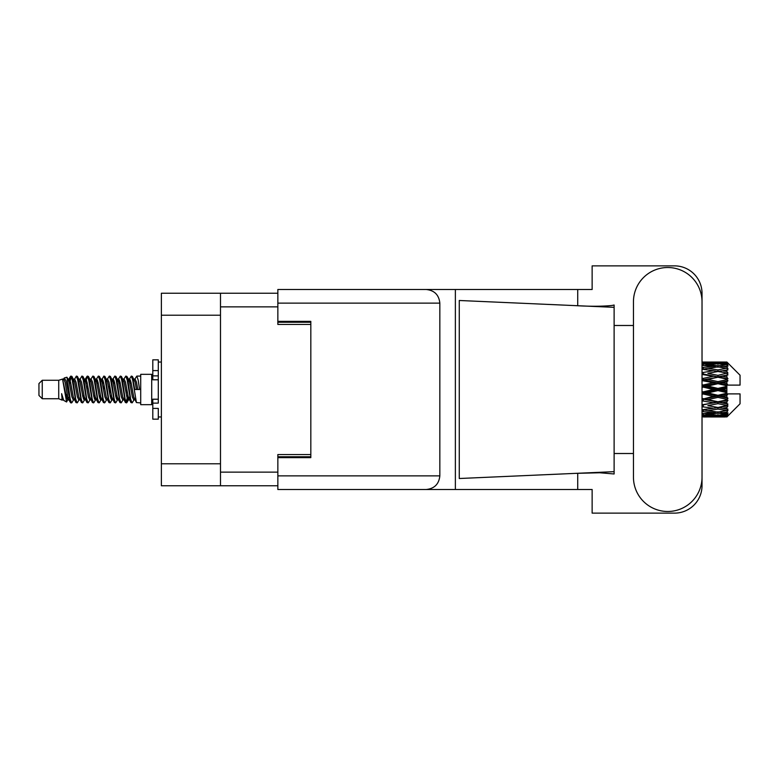 <?xml version="1.0" encoding="UTF-8"?>
<svg xmlns="http://www.w3.org/2000/svg" width="779" height="779" viewBox="0 0 779 779"><rect width="100%" height="100%" fill="white"/><g stroke="black" fill="none" stroke-linecap="round" stroke-linejoin="round"><path stroke-width="1.17" d="M277.85 293.235L220.486 293.235L220.486 485.765L277.85 485.765M220.486 485.765L161.37 485.765L161.37 293.235L220.486 293.235M310.821 454.556L277.85 454.556L277.85 475.872L439.833 475.872L439.833 303.128L277.85 303.128L277.85 289.496L592.137 289.496L592.137 265.873L674.556 265.873A27.469 27.469 0 0 1 702.025 293.342L702.025 325.486M277.85 303.128L277.85 324.444L310.821 324.444M42.251 398.731L42.251 380.269L38.95 383.57L38.95 395.43L42.251 398.731L58.727 398.731L62.164 400.153L62.787 399.5L62.291 399.929L63.664 399.929M42.251 380.269L58.727 380.269L58.727 398.731M140.707 389.5L140.707 404.661L151.701 404.661L151.701 374.339L140.707 374.339L140.707 389.5M58.727 380.269L62.554 379.1L66.595 401.983L63.693 400.387L61.629 393.658L62.164 400.153M67.14 393.716L66.419 396.939M66.595 401.983L69.156 396.891M64.297 377.961L66.926 377.231L68.815 389.5L68.815 394.632L66.157 380.999L64.297 377.961L63.157 379.5L63.664 379.071L65.037 382.119L67.783 396.881L68.659 399.5L69.604 399.578M123.598 379.5L125.818 376.091L127.191 380.016L130.921 402.568L132.381 402.568L134.407 399.14M125.818 376.091L126.889 376.432L127.873 380.016L130.629 398.984L132.002 402.909M128.905 379.86L131.31 376.091L132.683 380.016L136.422 402.568L140.707 402.909M134.592 379.5L136.802 376.091L138.175 380.016L139.558 389.5L134.748 389.5L132.381 376.432L135.088 382.119L136.461 389.5M68.815 394.632L70.87 402.909L71.95 402.568L73.966 399.14M68.815 389.5L70.188 398.984L71.561 402.909M69.156 382.109L70.87 376.091L72.243 380.016L75.982 402.568L77.442 402.568L79.273 399.5M70.87 376.091L71.95 376.432L72.934 380.016L75.68 398.984L77.053 402.909M73.275 379.071L74.648 379.071L76.371 376.091L77.744 380.016L81.474 402.568L82.934 402.568L84.95 399.14M83.324 398.468L83.869 395.002M76.371 376.091L77.442 376.432L78.426 380.016L81.172 398.984L82.545 402.909M83.811 399.578L84.268 396.891M78.767 379.071L80.14 379.071L81.863 376.091L83.236 380.016L86.966 402.568L88.426 402.568L90.257 399.5M81.863 376.091L82.934 376.432L83.918 380.016L86.673 398.984L88.046 402.909M85.632 382.109L87.355 376.091L88.728 380.016L92.467 402.568L93.928 402.568L95.749 399.5M94.308 398.468L94.853 395.002M87.355 376.091L88.426 376.432L89.419 380.016L92.165 398.984L93.538 402.909M94.804 399.578L95.252 396.891M90.637 379.5L92.847 376.091L94.22 380.016L97.959 402.568L99.42 402.568L101.436 399.14M99.809 398.468L100.355 395.002M92.847 376.091L93.928 376.432L94.911 380.016L97.657 398.984L99.03 402.909M100.296 399.578L100.754 396.891M95.944 379.86L98.349 376.091L99.722 380.016L103.451 402.568L104.912 402.568L106.742 399.5M98.349 376.091L99.42 376.432L100.403 380.016L103.149 398.984L104.522 402.909M100.744 379.071L102.127 379.071L103.841 376.091L105.214 380.016L108.943 402.568L110.404 402.568L112.419 399.14M110.793 398.468L111.339 395.002M103.841 376.091L104.912 376.432L105.895 380.016L108.651 398.984L110.024 402.909M111.28 399.578L111.738 396.891M107.112 379.5L109.333 376.091L110.706 380.016L114.445 402.568L115.905 402.568L117.921 399.14M116.285 398.468L116.831 395.002M109.333 376.091L110.404 376.432L111.397 380.016L114.143 398.984L115.516 402.909M116.782 399.578L117.24 396.891M112.419 379.86L114.825 376.091L116.198 380.016L119.937 402.568L121.397 402.568L123.228 399.5M114.825 376.091L115.905 376.432L116.889 380.016L119.635 398.984L121.008 402.909M117.921 379.86L120.326 376.091L121.699 380.016L125.429 402.568L126.889 402.568L128.223 396.891M126.159 402.636L127.824 395.002M120.326 376.091L121.397 376.432L122.381 380.016L125.127 398.984L126.5 402.909M69.555 383.998L71.22 376.364M86.031 383.998L86.586 380.532M96.625 382.109L97.083 379.422M97.024 383.998L97.57 380.532M102.117 382.109L102.575 379.422M102.516 383.998L103.062 380.532M113.111 382.109L113.568 379.422M113.51 383.998L114.055 380.532M118.603 382.109L119.06 379.422M119.002 383.998L119.547 380.532M129.596 382.109L130.044 379.422M129.996 383.998L130.541 380.532M131.31 376.091L132.381 376.432M722.552 389.5L726.865 388.487L726.865 390.513L722.552 389.5L717.956 389.5L702.025 393.074M702.025 387.406L703.233 387.124L713.369 389.5L703.233 391.876L702.025 391.594M726.865 362.04L727.966 363.131L726.865 362.04L722.552 362.079L726.865 362.04M726.865 362.459L717.956 363.063L707.838 362.517L726.865 362.459L727.966 363.413L726.865 362.167M726.865 363.082L726.865 363.705L722.552 363.374L726.865 363.082L727.966 363.812L726.865 362.566M726.865 364.523L717.956 365.74L707.838 364.64L717.956 363.725L726.865 364.523L727.966 365.205L726.865 363.705M726.865 365.779L726.865 366.86L722.552 366.305L727.966 366.111L726.865 364.767M726.865 368.146L717.956 369.918L707.838 368.331L717.956 366.899L727.966 368.516L726.865 366.86M726.865 369.967L726.865 371.447L722.552 370.697L727.966 369.869L726.865 368.516M726.865 373.122L717.956 375.332L707.838 373.355L717.956 371.495L727.966 373.151L726.865 371.447M726.865 375.39L726.865 377.163L722.552 376.267L727.966 374.874L726.865 373.589M726.865 379.12L726.865 379.655L717.956 381.632L707.838 379.383L717.956 377.221L726.865 379.12L727.966 378.808L726.865 377.163M726.865 381.691L726.865 383.648L722.552 382.664L726.865 381.691L727.966 380.785L726.865 379.655M726.865 385.771L726.865 386.345L717.956 388.419L707.838 386.053L717.956 383.716L726.865 385.771L726.865 385.108L727.937 385.108L726.865 383.648M727.937 385.108L740.05 385.108L740.05 375.215L727.469 362.634M726.865 388.487L726.865 386.345M726.865 392.655L726.865 393.229L717.956 395.284L707.838 392.947L717.956 390.581L726.865 392.655L726.865 390.513M727.469 416.366L740.05 403.785L740.05 393.892L726.865 393.892L726.865 393.229M726.865 395.352L726.865 397.309L722.552 396.336L726.865 395.352L727.937 393.892M726.865 399.345L726.865 399.88L717.956 401.779L707.838 399.617L717.956 397.368L726.865 399.345L727.966 398.215L726.865 397.309M726.865 401.837L726.865 403.61L722.552 402.733L726.865 401.837L727.966 400.192L726.865 399.88M726.865 405.411L717.956 407.505L707.838 405.645L717.956 403.668L726.865 405.411L727.966 404.126L726.865 403.61M726.865 407.553L726.865 409.033L722.552 408.303L726.865 407.553L727.966 405.849L726.865 405.878M726.865 410.484L717.956 412.101L707.838 410.669L717.956 409.082L726.865 410.484L727.966 409.131L726.865 409.033M726.865 412.14L726.865 413.221L722.552 412.695L726.865 412.14L727.966 410.484L726.865 410.854M726.865 414.233L717.956 415.275L707.838 414.36L717.956 413.26L726.865 414.233L727.966 412.889L726.865 413.221M726.865 415.295L726.865 415.918L722.552 415.626L726.865 415.295L727.966 413.795L726.865 414.477M710.604 416.95L717.956 416.969L707.838 416.483L717.956 415.937L726.865 416.434L727.966 415.188L726.865 415.918M726.865 416.434L717.956 416.833M726.865 416.833L722.552 416.921L726.865 416.833L727.966 415.587L726.865 416.541M727.966 415.869L726.865 416.96L727.966 415.869M717.956 416.969L725.317 416.95M703.233 416.969L713.369 416.921L703.233 416.668L703.233 415.402M702.025 416.707L703.233 416.668M714.148 416.726L713.369 416.921M702.025 414.905L713.369 415.626L702.025 416.2M703.233 414.798L703.233 413.367M715.687 415.08L713.369 415.626M706.241 416.093L707.838 416.483M717.956 415.937L717.956 414.584M721.773 416.726L722.552 416.921M702.025 411.507L713.369 412.695L702.025 413.746M702.804 409.9L702.025 410.036M703.233 411.341L703.233 409.822L707.838 410.669M716.943 411.964L713.369 412.695M704.859 413.698L707.838 414.36M717.956 413.26L717.956 411.77M720.234 415.08L722.552 415.626M702.025 406.726L713.369 408.303L702.025 409.773M703.233 406.511L703.233 405.002L702.025 405.216M702.025 400.864L713.369 402.733L702.025 405.168M717.956 409.082L717.956 407.553L714.285 408.147L717.956 407.553L722.552 408.303L707.838 405.645M718.978 411.964L722.552 412.695M703.233 404.768L702.025 404.525M703.233 400.61L703.233 399.208L702.025 399.461M702.025 394.291L703.233 394.008L713.369 396.336L702.025 399.306M717.956 403.668L717.956 402.207L702.025 404.778M717.956 401.779L713.369 402.733M717.956 407.505L727.966 405.849M703.233 398.605L702.025 398.332M703.233 394.008L703.233 392.801L702.025 392.84M717.956 397.368L717.956 396.063L703.233 399.208L707.838 399.617M717.956 395.284L717.956 396.063L713.369 396.336M727.966 400.192L717.956 402.207L722.552 402.733M703.233 387.124L703.233 386.199L702.025 386.462M702.025 380.668L713.369 382.664L703.233 384.992L703.233 386.199L702.025 386.16M703.233 391.876L703.233 392.801L707.838 392.947M717.956 390.581L717.956 389.5L713.369 389.5M727.79 393.892L717.956 396.063L722.552 396.336M703.233 384.992L702.025 384.709M703.233 380.395L703.233 379.792L702.025 380.045M702.025 374.475L713.369 376.267L703.233 378.39L703.233 379.792L702.025 379.694M717.956 383.716L717.956 382.937L703.233 386.199L707.838 386.053M717.956 381.632L717.956 382.937L713.369 382.664M717.956 388.419L717.956 389.5L702.025 385.926M726.865 387.494L717.956 389.5L726.865 391.506M703.233 378.39L702.025 378.136M703.233 374.232L702.025 374.222M702.025 369.227L713.369 370.697L703.233 372.489L703.233 373.998L702.025 373.832M717.956 377.221L703.233 379.792L707.838 379.383M717.956 375.332L717.956 376.793L713.369 376.267M727.966 380.785L717.956 382.937L722.552 382.664M703.233 372.489L702.025 372.274M702.804 369.1L702.025 368.964M717.956 371.495L707.838 373.355M727.966 373.151L713.369 370.697L717.956 371.447L721.636 370.853L717.956 371.447L717.956 369.918M727.966 374.874L717.956 376.793L722.552 376.267M702.025 365.254L713.369 366.305L702.025 367.493M703.233 367.659L703.233 369.178L707.838 368.331M716.943 367.036L713.369 366.305M702.025 362.8L713.369 363.374L702.025 364.095M703.233 364.202L703.233 365.633M715.687 363.92L713.369 363.374M704.859 365.302L707.838 364.64M717.956 365.74L717.956 367.23M718.978 367.036L722.552 366.305M703.233 362.031L713.369 362.079L702.025 362.293M703.233 362.332L703.233 363.598M714.148 362.274L713.369 362.079M706.241 362.907L707.838 362.517M717.956 363.063L717.956 364.416M720.234 363.92L722.552 363.374M725.317 362.05L710.604 362.05M721.773 362.274L722.552 362.079M61.629 399.208L62.291 399.929M67.51 379.207L68.279 379.5L69.156 382.119L71.902 396.881L73.275 399.929L73.771 399.5M77.442 376.432L80.14 382.119L82.895 396.881L84.268 399.929L84.765 399.5M87.014 389.5L87.696 385.508M88.426 376.432L91.133 382.119L93.879 396.881L95.252 399.929L96.625 399.929M99.42 376.432L102.127 382.119L104.873 396.881L106.246 399.929L107.619 399.929M108.992 389.5L109.673 385.508M110.404 376.432L113.111 382.119L115.857 396.881L117.23 399.929L117.736 399.5M121.397 376.432L124.104 382.119L126.85 396.881L128.223 399.929L129.596 396.891M61.629 393.658L63.693 400.387M68.464 379.86L69.156 379.071L70.529 382.119L73.275 396.881L75.982 402.568M80.14 379.071L81.522 382.119L84.268 396.881L86.966 402.568M89.76 379.071L91.133 379.071L92.506 382.119L95.252 396.881L97.959 402.568M102.127 379.071L103.5 382.119L106.246 396.881L108.943 402.568M109.673 393.492L110.365 389.5M112.614 379.5L113.111 379.071L114.484 382.119L117.23 396.881L119.937 402.568M122.722 379.071L124.104 379.071L125.477 382.119L128.223 396.881L130.921 402.568M133.715 379.071L135.088 379.071L136.461 382.119L137.834 389.5M62.554 379.1L66.41 396.881L67.783 399.929L68.279 399.5M71.95 376.432L74.648 382.119L77.394 396.881L78.767 399.929L80.14 399.929M82.934 376.432L85.641 382.119L88.387 396.881L89.76 399.929L91.133 399.929M93.928 376.432L96.625 382.119L99.371 396.881L100.744 399.929L101.251 399.5M103.5 389.5L104.182 385.508M104.912 376.432L107.619 382.119L110.365 396.881L111.738 399.929L112.234 399.5M115.905 376.432L118.603 382.119L121.349 396.881L122.722 399.929L124.104 399.929M129.1 379.5L129.596 379.071L128.223 379.071L129.596 382.119L132.342 396.881L133.715 399.929L134.212 399.5M74.648 379.071L76.021 382.119L78.767 396.881L81.474 402.568M84.268 382.109L85.641 379.071L87.014 382.119L89.76 396.881L92.467 402.568M96.129 379.5L96.625 379.071L97.998 382.119L100.744 396.881L103.451 402.568M106.246 379.071L107.619 379.071L108.992 382.119L111.738 396.881L114.445 402.568M117.23 379.071L118.603 379.071L119.976 382.119L122.722 396.881L125.429 402.568M126.159 393.492L126.85 389.5M129.596 379.071L130.969 382.119L133.715 396.881L136.422 402.568M727.966 378.808L702.025 373.784M727.79 385.108L702.025 379.539M727.966 398.215L702.025 392.538M727.966 404.126L702.025 398.955M158.293 399.208L152.801 399.208L152.801 403.123L158.293 403.123L158.293 370.59L152.801 370.59L152.801 359.83L158.293 359.83L158.293 375.877L152.801 375.877L152.801 379.792L158.293 379.792M152.801 403.123L152.801 419.17L158.293 419.17L158.293 408.41L152.801 408.41M152.801 370.59L152.801 375.877M633.454 477.196A34.286 34.286 0 0 0 667.739 511.482A34.286 34.286 0 0 0 702.025 477.196L702.025 301.804A34.286 34.286 0 0 0 667.739 267.518A34.286 34.286 0 0 0 633.454 301.804L633.454 477.196M439.833 475.872C438.966 484.09 434.419 488.637 426.201 489.504L592.137 489.504L592.137 513.127L674.556 513.127A27.469 27.469 0 0 0 702.025 485.658L702.025 453.514M633.454 453.514L614.115 453.514L614.115 322.691L614.115 325.486L633.454 325.486M614.115 473.973L599.781 472.765L575.077 473.389L459.259 478.51L459.259 300.49L614.115 307.335L614.115 473.973M577.726 489.504L577.726 473.272M577.726 305.728L577.726 289.496M426.201 489.504L277.85 489.504L455.374 489.504L455.374 289.496L277.85 289.496M614.115 307.335L614.115 305.027L611.963 305.475C602.391 306.459 590.102 306.498 575.077 305.611M277.85 489.504L277.85 475.872M277.85 321.367L310.821 321.367L310.821 457.633L277.85 457.633M426.201 289.496C434.419 290.363 438.966 294.91 439.833 303.128M614.115 471.665L575.077 473.389M220.486 306.858L277.85 306.858M220.486 472.142L277.85 472.142M277.85 456.757L310.821 456.757M277.85 322.243L310.821 322.243M220.486 315.213L161.37 315.213M220.486 463.787L161.37 463.787M158.293 379.743L152.801 379.743M158.293 399.257L152.801 399.257M151.701 401.039L152.801 401.039M715.2 416.969L720.721 416.969M702.025 362.031L705.998 362.031M715.2 362.031L720.721 362.031M136.802 376.091L140.707 376.091M151.701 377.961L152.801 377.961M66.926 377.231L68.279 379.5M126.889 402.568L128.72 399.5M67.783 379.071L69.156 379.071M73.275 399.929L74.648 399.929M84.268 399.929L85.641 399.929M111.738 379.071L113.111 379.071M117.23 399.929L118.603 399.929M128.223 399.929L129.596 399.929M68.659 379.5L70.49 376.432M126.889 376.432L128.72 379.5M62.291 379.071L63.664 379.071M67.783 399.929L69.156 399.929M84.268 379.071L85.641 379.071M95.252 379.071L96.625 379.071M100.744 399.929L102.127 399.929M111.738 399.929L113.111 399.929M133.715 399.929L135.088 399.929M68.659 399.5L70.49 402.568M85.135 379.5L86.966 376.432M158.293 416.969L161.37 416.969M158.293 362.031L161.37 362.031"/></g></svg>
